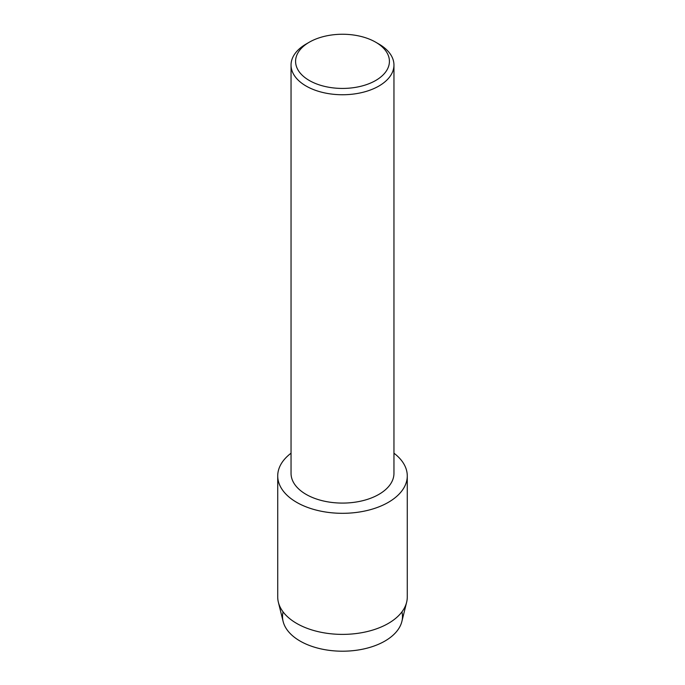 <?xml version="1.0" encoding="UTF-8"?>
<svg xmlns="http://www.w3.org/2000/svg" width="685" height="685" viewBox="0 0 685 685"><rect width="100%" height="100%" fill="white"/><g stroke="black" fill="none" stroke-linecap="round" stroke-linejoin="round"><path stroke-width="1.03" d="M401.924 611.876A59.98 34.627 180 0 1 384.91 641.066A59.98 34.627 180 0 1 315.828 647.59A59.98 34.627 180 0 1 283.076 611.876M375.68 42.187L378.882 44.037A51.452 29.703 180 0 1 393.952 65.041L393.952 473.378A51.452 29.703 180 0 1 378.882 494.382A51.452 29.703 180 0 1 322.806 500.829A51.452 29.703 180 0 1 291.048 473.378L291.048 65.041A51.452 29.703 180 0 1 306.118 44.037L309.32 42.187A46.922 27.092 180 0 1 375.68 42.187A46.922 27.092 180 0 1 375.68 80.496A46.922 27.092 180 0 1 309.32 80.496A46.922 27.092 180 0 1 309.32 42.187L306.118 44.037M388.301 502.362A64.775 37.392 180 0 1 299.833 504.057A64.775 37.392 180 0 1 291.048 453.205A64.775 37.392 180 0 0 277.725 475.921A64.775 37.392 180 0 0 317.712 510.462A64.775 37.392 180 0 0 388.301 502.362A64.775 37.392 180 0 0 393.952 453.205A64.775 37.392 180 0 1 407.275 475.921A64.775 37.392 180 0 1 388.301 502.362M393.952 65.041A51.452 29.703 180 0 1 378.882 86.045A51.452 29.703 180 0 1 322.806 92.484A51.452 29.703 180 0 1 291.048 65.041M407.275 475.921L407.275 596.995A64.775 37.392 180 0 1 406.625 602.278L401.872 621.475A59.98 34.627 180 0 1 384.91 641.066A59.98 34.627 180 0 1 323.534 649.431A59.98 34.627 180 0 1 283.128 621.475L278.375 602.278A64.775 37.392 180 0 1 277.725 596.995L277.725 475.921M406.625 602.278A64.775 37.392 180 0 1 388.301 623.436A64.775 37.392 180 0 1 322.018 632.469A64.775 37.392 180 0 1 278.375 602.278"/></g></svg>
